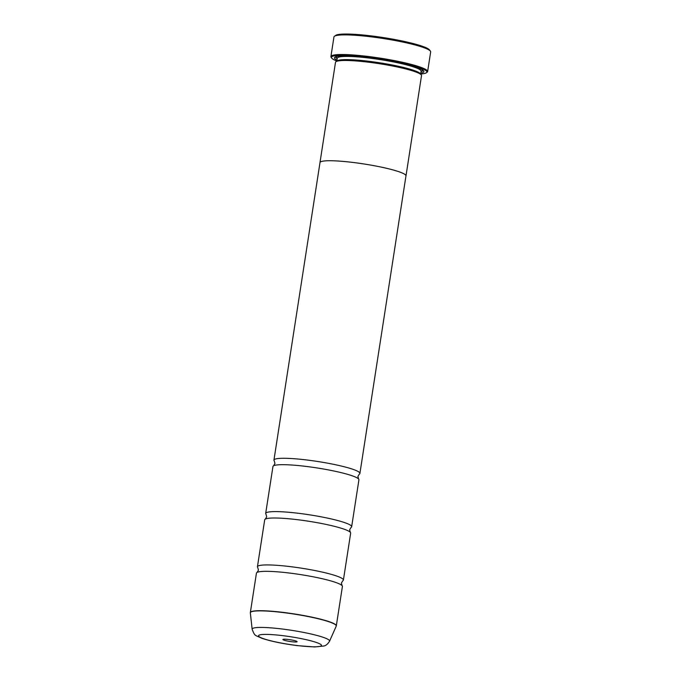 <?xml version="1.0" encoding="UTF-8"?>
<svg xmlns="http://www.w3.org/2000/svg" width="681" height="681" viewBox="0 0 681 681"><rect width="100%" height="100%" fill="white"/><g stroke="black" fill="none" stroke-linecap="round" stroke-linejoin="round"><path stroke-width="1.02" d="M289.519 573.053A43.499 5.329 -171.2 0 0 257.035 572.449A43.499 5.329 -171.2 0 0 256.439 573.155L250.344 612.534A43.499 5.329 8.8 0 1 283.424 612.423A43.499 5.329 8.8 0 1 336.312 625.839L342.407 586.46A43.499 5.329 -171.2 0 0 342.058 585.617A43.499 5.329 -171.2 0 0 289.519 573.053M342.058 585.617L341.402 583.03L342.807 580.765A43.499 5.329 -171.2 0 0 343.403 580.067L350.664 533.138A43.499 5.329 -171.2 0 0 350.315 532.287A43.499 5.329 -171.2 0 0 297.776 519.731A43.499 5.329 -171.2 0 0 265.284 519.126A43.499 5.329 -171.2 0 0 264.696 519.833L257.435 566.754A43.499 5.329 -171.2 0 0 257.784 567.605L258.44 570.193L257.035 572.449M350.315 532.287L349.651 529.707L351.064 527.443A43.499 5.329 -171.2 0 0 351.651 526.745L358.921 479.816A43.499 5.329 -171.2 0 0 358.572 478.964A43.499 5.329 -171.2 0 0 306.033 466.408A43.499 5.329 -171.2 0 0 273.541 465.804A43.499 5.329 -171.2 0 0 272.953 466.511L265.684 513.431A43.499 5.329 -171.2 0 0 266.033 514.283L266.697 516.862L265.284 519.126M334.431 36.28L335.665 35.395A47.84 5.865 8.8 0 1 371.579 35.94A47.84 5.865 8.8 0 1 429.498 49.917L430.401 51.135A48.93 5.993 -171.2 0 0 371.162 36.834A48.93 5.993 -171.2 0 0 334.431 36.28A48.93 5.993 -171.2 0 0 333.945 36.953L330.915 56.574A48.93 5.993 8.8 0 1 368.123 56.463A48.93 5.993 8.8 0 1 427.625 71.548A48.93 5.993 8.8 0 1 427.14 72.22L426.4 72.756A48.283 5.916 -171.2 0 0 368.174 57.204A48.283 5.916 -171.2 0 0 331.707 58.098A48.283 5.916 -171.2 0 0 336.806 61.001M291.647 641.715A7.176 0.877 -171.2 0 0 297.069 641.579A7.176 0.877 -171.2 0 0 288.378 639.485A7.176 0.877 -171.2 0 0 282.99 639.399A7.176 0.877 -171.2 0 0 291.647 641.715M331.707 58.098L331.17 57.366A48.93 5.993 8.8 0 1 330.915 56.574M319.976 162.733A43.516 5.337 8.8 0 1 319.985 162.563L335.503 62.312A43.516 5.337 8.8 0 1 335.929 61.707L337.163 60.822A42.426 5.201 8.8 0 1 369.008 61.307A42.426 5.201 8.8 0 1 420.381 73.71L421.284 74.927A43.516 5.337 8.8 0 1 421.513 75.625L405.995 175.877A43.516 5.337 8.8 0 1 405.944 176.038M335.929 61.707A43.516 5.337 8.8 0 1 368.6 62.209A43.516 5.337 8.8 0 1 421.284 74.927M336.942 60.115A45.252 5.55 8.8 0 1 334.89 57.153A45.252 5.55 8.8 0 1 368.864 57.672A45.252 5.55 8.8 0 1 423.65 70.892A45.252 5.55 8.8 0 1 420.798 73.097M422.986 70.254A44.171 5.414 8.8 0 1 421.037 71.616M343.403 580.067A43.499 5.329 -171.2 0 0 290.515 566.652A43.499 5.329 -171.2 0 0 257.435 566.754M273.941 460.109L320.002 162.563A43.516 5.337 8.8 0 1 353.081 162.453A43.499 5.329 8.8 0 1 405.97 175.868L359.909 473.414A43.499 5.329 -171.2 0 0 307.02 460.007A43.499 5.329 -171.2 0 0 273.941 460.109A43.499 5.329 -171.2 0 0 274.29 460.96L274.954 463.54L273.541 465.804M351.651 526.745A43.499 5.329 -171.2 0 0 298.772 513.329A43.499 5.329 -171.2 0 0 265.684 513.431M358.572 478.964L357.908 476.385L359.321 474.121A43.499 5.329 -171.2 0 0 359.909 473.414M320.002 162.563A43.499 5.329 8.8 0 1 353.081 162.461A43.516 5.337 8.8 0 1 405.995 175.877M337.172 58.634A44.171 5.414 8.8 0 1 335.716 56.744M427.625 71.548L430.664 51.926A48.93 5.993 -171.2 0 0 430.401 51.135M420.662 73.982A48.283 5.916 -171.2 0 0 426.4 72.756M329.544 641.213C326.676 645.988 323.977 645.801 324.028 645.988L314.613 646.95L297.486 645.631C282.641 643.732 270.706 641.264 261.683 638.233C255.213 634.879 254.992 636.905 252.149 629.235A39.183 4.801 8.8 0 1 281.951 628.98A39.183 4.801 8.8 0 1 329.544 641.213L336.218 626.171A43.473 5.329 -171.2 0 0 283.407 612.594A43.473 5.329 -171.2 0 0 250.336 612.874L250.344 612.534M336.789 61.094L337.24 58.208A42.426 5.201 8.8 0 1 369.511 58.106A42.426 5.201 8.8 0 1 421.096 71.19L421.105 71.079M422.203 69.734A43.516 5.337 8.8 0 1 421.079 71.301M282.768 635.654A31.828 3.899 -171.2 0 0 259.401 636.837A31.828 3.899 -171.2 0 0 297.265 645.545A31.828 3.899 -171.2 0 0 320.623 644.354A31.828 3.899 -171.2 0 0 282.768 635.654M337.223 58.319A43.516 5.337 8.8 0 1 336.627 56.48M252.149 629.235L250.336 612.874M420.654 74.076L421.096 71.19"/></g></svg>
